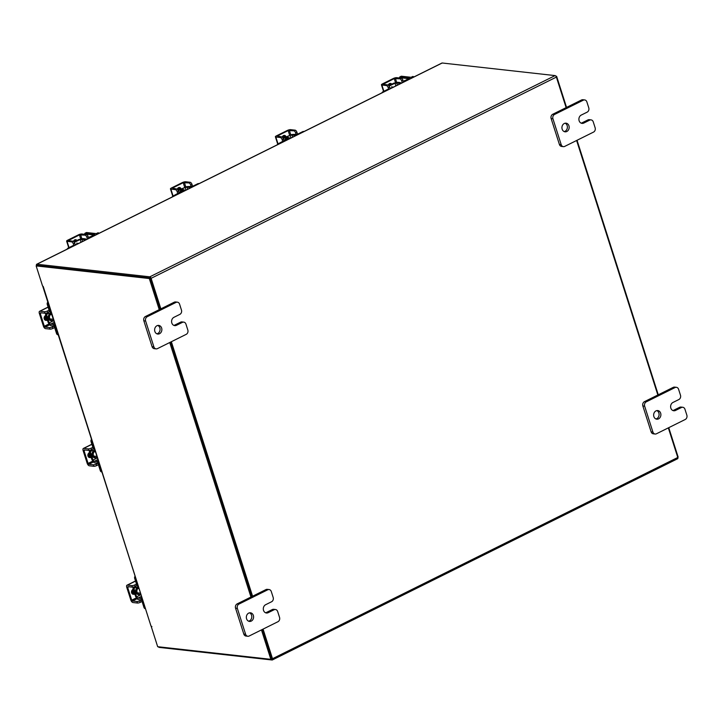 <?xml version="1.0" encoding="UTF-8"?>
<svg xmlns="http://www.w3.org/2000/svg" width="723" height="723" viewBox="0 0 723 723"><rect width="100%" height="100%" fill="white"/><g stroke="black" fill="none" stroke-linecap="round" stroke-linejoin="round"><path stroke-width="1.08" d="M53.375 320.181A3.461 2.883 -83.6 0 1 51.984 320.434A3.461 2.883 -83.6 0 1 49.661 318.337A3.461 2.883 -83.6 0 1 51.342 313.818M58.039 334.803L57.948 334.794A2.088 1.735 -83.6 0 1 56.548 333.538L57.46 333.637L55.526 327.573A3.208 1.563 -116.4 0 0 52.815 324.419L54.46 323.597M54.089 322.422L50.565 324.166L52.815 324.419M50.565 324.166A1.392 0.678 63.6 0 1 49.399 322.81L53.547 320.741M48.531 322.838A3.037 1.482 -116.4 0 0 51.053 325.684L53.294 325.937A1.563 0.759 63.6 0 1 54.614 327.465L56.548 333.538M57.46 333.637A2.088 1.735 96.4 0 0 57.912 334.424M49.047 311.848A1.563 0.759 63.6 0 0 49.218 310.547L47.275 304.482A2.088 1.735 -83.6 0 1 47.655 302.286M50.99 312.725L49.788 313.33A3.208 1.563 -116.4 0 1 49.3 313.402L47.049 313.149A1.392 0.678 63.6 0 0 46.841 313.186A1.392 0.678 63.6 0 0 46.697 314.342L45.793 314.243A3.037 1.482 -116.4 0 1 45.576 313.222M49.788 313.33A3.208 1.563 -116.4 0 0 50.122 310.646L48.188 304.582L47.275 304.482M48.089 303.624A2.088 1.735 96.4 0 0 48.188 304.582M49.191 322.91L46.498 314.442L45.585 314.342L48.287 322.81L49.399 322.81M46.498 314.442L48.721 313.339M44.338 316.891A4.338 3.615 96.4 0 0 44.564 318.183A4.338 3.615 96.4 0 0 45.865 320.135M44.094 318.156A4.338 3.615 96.4 0 0 45.585 320.235M45.92 315.391A4.338 3.615 96.4 0 0 45.947 318.337A4.338 3.615 96.4 0 0 47.555 320.506M45.685 314.668A4.338 3.615 96.4 0 0 45.468 318.292A4.338 3.615 96.4 0 0 47.628 320.732M45.341 315.752A2.44 2.033 96.4 0 0 46.769 320.235M45.413 320.271A2.44 2.033 96.4 0 0 45.938 320.099L46.38 319.882M47.845 312.535A2.169 0.569 162.3 0 1 44.953 313.24L44.465 311.721A2.169 0.569 -17.7 0 0 47.357 311.017L47.845 312.535L50.294 311.315M44.465 311.721L39.982 311.224A2.521 1.229 -116.4 0 0 39.602 311.288A2.521 1.229 -116.4 0 0 39.331 313.384L43.407 326.154A2.521 1.229 -116.4 0 0 45.531 328.631L50.023 329.128L49.535 327.609L45.052 327.112L44.32 326.263L40.244 313.484L40.461 312.743L44.953 313.24M49.535 327.609A2.169 0.569 -17.7 0 0 52.427 326.904L54.641 325.802M52.427 326.904L52.915 328.414L54.641 327.555M52.915 328.414A2.169 0.569 162.3 0 1 50.023 329.128M47.357 311.017L49.092 310.158M140.786 594.089A3.461 2.883 -83.6 0 1 139.403 594.342A3.461 2.883 -83.6 0 1 137.072 592.245A3.461 2.883 -83.6 0 1 138.753 587.727M145.459 608.712L145.368 608.703A2.088 1.735 -83.6 0 1 143.967 607.447L144.871 607.546L142.937 601.482A3.208 1.563 -116.4 0 0 140.226 598.328L141.88 597.505M141.5 596.33L137.985 598.075L140.226 598.328M137.985 598.075A1.392 0.678 63.6 0 1 136.81 596.719L140.967 594.649M135.951 596.746A3.037 1.482 -116.4 0 0 138.473 599.593L140.714 599.846A1.563 0.759 63.6 0 1 142.033 601.373L143.967 607.447M144.871 607.546A2.088 1.735 96.4 0 0 145.332 608.332M136.466 585.757A1.563 0.759 63.6 0 0 136.629 584.455L134.695 578.391A2.088 1.735 -83.6 0 1 135.074 576.195M138.409 586.633L137.198 587.239A3.208 1.563 -116.4 0 1 136.71 587.311L134.469 587.058A1.392 0.678 63.6 0 0 134.261 587.094A1.392 0.678 63.6 0 0 134.117 588.251L133.204 588.151A3.037 1.482 -116.4 0 1 132.996 587.13M137.198 587.239A3.208 1.563 -116.4 0 0 137.533 584.555L135.599 578.49L134.695 578.391M135.499 577.532A2.088 1.735 96.4 0 0 135.599 578.49M136.611 596.818L133.909 588.35L133.005 588.251L135.698 596.719L136.81 596.719M133.909 588.35L136.141 587.248M131.749 590.799A4.338 3.615 96.4 0 0 131.975 592.092A4.338 3.615 96.4 0 0 133.276 594.044M131.505 592.065A4.338 3.615 96.4 0 0 133.005 594.143M133.339 589.299A4.338 3.615 96.4 0 0 133.366 592.245A4.338 3.615 96.4 0 0 134.966 594.414M133.104 588.576A4.338 3.615 96.4 0 0 132.887 592.2A4.338 3.615 96.4 0 0 135.038 594.64M132.752 589.661A2.44 2.033 96.4 0 0 134.189 594.143M132.824 594.179A2.44 2.033 96.4 0 0 133.348 594.008L133.8 593.791M135.255 586.443A2.169 0.569 162.3 0 1 132.363 587.148L131.884 585.63A2.169 0.569 -17.7 0 0 134.776 584.925L135.255 586.443L137.704 585.223M131.884 585.63L127.393 585.133A2.521 1.229 -116.4 0 0 127.013 585.196A2.521 1.229 -116.4 0 0 126.751 587.293L130.827 600.063A2.521 1.229 -116.4 0 0 132.951 602.539L137.433 603.036L136.954 601.518L132.463 601.021L131.731 600.171L127.655 587.392L127.881 586.651L132.363 587.148M136.954 601.518A2.169 0.569 -17.7 0 0 139.846 600.813L142.051 599.71M139.846 600.813L140.325 602.322L142.06 601.464M140.325 602.322A2.169 0.569 162.3 0 1 137.433 603.036M134.776 584.925L136.502 584.067M36.575 265.703L36.521 265.531A1.518 0.741 -116.4 0 1 36.674 264.266L441.952 63.037A1.518 0.741 63.6 0 1 442.187 63L36.909 264.229L149.824 276.828A1.518 0.741 -116.4 0 1 151.107 278.319L160.858 308.848M668.341 427.88L677.785 457.469A1.518 0.741 63.6 0 1 677.623 458.734L272.345 659.963A1.518 0.741 -116.4 0 1 272.11 660L159.196 647.401A1.518 0.741 -116.4 0 1 158.355 646.778M566.127 107.619L556.385 77.09A1.518 0.741 63.6 0 0 555.101 75.599L442.187 63M37.253 265.422L150.203 278.021M576.62 140.497L657.849 395.002M272.345 659.963A1.518 0.741 -116.4 0 0 272.508 658.698L263.064 629.109M252.571 596.231L171.342 341.726M271.767 658.807L262.467 629.399L271.857 658.825L270.845 659.331L261.455 629.905M251.975 596.529L170.755 342.015L251.975 596.529M159.25 309.652L149.318 278.536L36.15 265.91L37.162 265.404L150.33 278.03L160.262 309.146L150.393 278.238M555.951 76.222L556.62 76.295L566.552 107.411M577.044 140.289L658.264 394.794M668.757 427.673L678.147 457.09L677.731 457.298M556.15 76.53L556.62 76.295M36.15 265.91L42.521 285.874L43.244 286.525L150.98 626.019L42.838 286.489M151.848 626.461L151.306 626.733L157.677 646.705L270.845 659.331M151.306 626.733L151.83 626.778L151.234 626.154M250.962 597.035L169.742 342.521M150.33 278.03L149.318 278.536M86.281 232.67A1.085 0.533 63.6 0 1 86.408 232.553A1.085 0.533 63.6 0 1 86.57 232.526L96.186 233.601A3.38 0.886 -17.7 0 1 96.765 233.891L96.918 234.351M84.925 234.333L84.871 234.162A1.085 0.533 -116.4 0 1 84.989 233.258A1.085 0.533 -116.4 0 1 85.151 233.231L87.908 233.538M93.882 234.207L94.894 234.704M67.122 249.146A2.088 1.735 -83.6 0 1 68.07 248.088L73.231 245.522M74.912 244.103L75.011 244.121A3.38 0.886 162.3 0 1 75.59 244.401A3.38 0.886 162.3 0 1 74.668 245.395M73.945 241.988L79.168 239.394L80.172 239.503L74.261 242.44M80.172 239.503L81.039 242.232M82.558 241.482L81.871 239.349L80.244 239.747M85.54 238.888L83.29 238.644A3.037 0.795 -17.7 0 0 79.647 239.449M81.871 239.349L84.121 239.593L84.428 240.56M88.116 238.726A3.38 0.886 162.3 0 1 84.121 239.593M88.577 237.903L94.767 234.306M95.852 234.885A3.38 0.886 -17.7 0 0 96.765 233.891M76.042 240.949A4.338 3.615 96.4 0 0 76.023 240.94A4.338 3.615 96.4 0 0 74.261 241.265A4.338 3.615 96.4 0 0 73.647 241.654M75.779 240.922A4.338 3.615 96.4 0 0 75.544 240.886A4.338 3.615 96.4 0 0 73.791 241.211A4.338 3.615 96.4 0 0 73.52 241.365L73.529 241.355M75.427 241.256A4.338 3.615 96.4 0 0 75.174 241.365A4.338 3.615 96.4 0 0 74.921 241.5M75.662 240.858L73.773 240.777M76.972 240.488A2.44 2.033 96.4 0 0 73.475 241.509M86.877 237.261A2.169 1.057 -116.4 0 0 85.052 235.138L86.335 234.496A2.169 1.057 63.6 0 1 88.17 236.62L86.877 237.261L87.447 239.051M86.335 234.496L81.853 233.99A2.521 0.66 -17.7 0 0 78.5 234.821L67.637 240.208A2.521 0.66 -17.7 0 0 66.624 241.13A2.521 0.66 -17.7 0 0 67.049 241.346L71.541 241.844L72.833 241.202L68.197 240.632L79.403 234.921L85.052 235.138M72.833 241.202A2.169 1.057 63.6 0 1 74.659 243.335L75.228 245.124M76.313 240.813A2.44 2.033 96.4 0 0 75.228 239.729M74.659 243.335L73.375 243.976L73.945 245.757M73.375 243.976A2.169 1.057 -116.4 0 0 71.541 241.844M88.17 236.62L88.739 238.409M401.102 76.358A1.085 0.533 63.6 0 1 401.229 76.24A1.085 0.533 63.6 0 1 401.392 76.213L411.007 77.289A3.38 0.886 -17.7 0 1 411.586 77.569L411.739 78.039M399.747 78.021L399.692 77.849A1.085 0.533 -116.4 0 1 399.801 76.945A1.085 0.533 -116.4 0 1 399.973 76.918L402.729 77.225M408.703 77.894L409.715 78.382M381.943 92.833A2.088 1.735 -83.6 0 1 382.892 91.776L388.043 89.209M389.724 87.79L389.833 87.799A3.38 0.886 162.3 0 1 390.411 88.089A3.38 0.886 162.3 0 1 389.489 89.083M388.766 85.675L393.99 83.082L394.993 83.19L389.082 86.127M394.993 83.19L395.861 85.92M397.379 85.169L396.692 83.028L395.065 83.425M400.361 82.576L398.111 82.323A3.037 0.795 -17.7 0 0 394.469 83.136M396.692 83.028L398.933 83.281L399.241 84.239M402.937 82.404A3.38 0.886 162.3 0 1 398.933 83.281M403.398 81.591L409.589 77.994M410.673 78.563A3.38 0.886 -17.7 0 0 411.586 77.569M390.863 84.627A4.338 3.615 96.4 0 0 390.836 84.627A4.338 3.615 96.4 0 0 389.082 84.953A4.338 3.615 96.4 0 0 388.468 85.341M390.601 84.609A4.338 3.615 96.4 0 0 390.366 84.573A4.338 3.615 96.4 0 0 388.603 84.898A4.338 3.615 96.4 0 0 388.332 85.043L388.35 85.043M390.248 84.934A4.338 3.615 96.4 0 0 389.995 85.052A4.338 3.615 96.4 0 0 389.742 85.187M390.474 84.546L388.594 84.464M391.785 84.175A2.44 2.033 96.4 0 0 388.296 85.187M401.699 80.949A2.169 1.057 -116.4 0 0 399.873 78.816L401.157 78.183A2.169 1.057 63.6 0 1 402.991 80.307L401.699 80.949L402.268 82.738M401.157 78.183L396.674 77.677A2.521 0.66 -17.7 0 0 393.321 78.5L382.458 83.895A2.521 0.66 -17.7 0 0 381.446 84.817A2.521 0.66 -17.7 0 0 381.871 85.025L386.362 85.531L387.645 84.889L383.009 84.311L394.225 78.599L399.873 78.816M387.645 84.889A2.169 1.057 63.6 0 1 389.48 87.013L390.049 88.802M391.134 84.501A2.44 2.033 96.4 0 0 390.049 83.416M389.48 87.013L388.188 87.655L388.757 89.444M388.188 87.655A2.169 1.057 -116.4 0 0 386.362 85.531M402.991 80.307L403.561 82.097M413.863 76.981A2.169 1.057 -116.4 0 0 413.357 76.602A2.169 1.057 -116.4 0 0 412.996 76.484A2.169 1.057 -116.4 0 0 412.661 76.53L411.116 77.298M404.293 81.139A2.169 1.057 63.6 0 1 404.672 80.506A2.169 1.057 63.6 0 1 404.997 80.452A2.169 1.057 63.6 0 1 405.404 80.596M407.962 79.322A1.735 0.85 -116.4 0 0 406.886 78.445L401.636 77.858A1.735 0.85 -116.4 0 0 401.373 77.894A1.735 0.85 -116.4 0 0 401.138 78.174M402.603 77.379A1.735 0.85 63.6 0 1 402.792 77.189A1.735 0.85 63.6 0 1 403.054 77.153L401.636 77.858M406.886 78.445L408.305 77.741L403.054 77.153M408.305 77.741A1.735 0.85 63.6 0 1 409.381 78.617M99.042 233.303A2.169 1.057 -116.4 0 0 98.536 232.914A2.169 1.057 -116.4 0 0 98.174 232.797A2.169 1.057 -116.4 0 0 97.849 232.851L96.304 233.619M89.48 237.46A2.169 1.057 63.6 0 1 89.851 236.819A2.169 1.057 63.6 0 1 90.176 236.764A2.169 1.057 63.6 0 1 90.583 236.909M93.14 235.635A1.735 0.85 -116.4 0 0 92.065 234.758L86.814 234.171A1.735 0.85 -116.4 0 0 86.552 234.216A1.735 0.85 -116.4 0 0 86.317 234.496M87.781 233.692A1.735 0.85 63.6 0 1 87.971 233.511A1.735 0.85 63.6 0 1 88.233 233.466L86.814 234.171M92.065 234.758L93.484 234.053L88.233 233.466M93.484 234.053A1.735 0.85 63.6 0 1 94.559 234.93M157.813 325.458A4.338 3.615 -83.6 0 1 160.072 329.417A4.338 3.615 -83.6 0 1 157.722 333.52A4.338 3.615 -83.6 0 1 156.882 333.809M156.972 325.739A4.338 3.615 -83.6 0 1 158.726 325.422A4.338 3.615 -83.6 0 1 161.844 329.073A4.338 3.615 -83.6 0 1 159.521 333.728A4.338 3.615 -83.6 0 1 157.768 334.044A4.338 3.615 -83.6 0 1 154.641 330.393A4.338 3.615 -83.6 0 1 156.972 325.739M177.361 302.16A3.299 2.747 96.4 0 1 179.575 304.157L181.464 310.068A3.299 2.747 96.4 0 1 179.846 314.378L173.945 317.316A4.338 3.615 96.4 0 0 171.613 321.97A4.338 3.615 96.4 0 0 174.731 325.621A4.338 3.615 96.4 0 0 176.493 325.296L182.395 322.368A3.299 2.747 96.4 0 1 183.732 322.124A3.299 2.747 96.4 0 1 185.947 324.121L187.826 330.022A3.299 2.747 96.4 0 1 186.218 334.342L157.433 348.631A3.299 2.747 96.4 0 1 156.105 348.875L154.306 348.676A3.299 2.747 -83.6 0 1 152.092 346.679L143.841 320.813A3.299 2.747 -83.6 0 1 145.45 316.502L174.234 302.205A3.299 2.747 -83.6 0 1 175.562 301.961L177.361 302.16A3.299 2.747 96.4 0 0 176.023 302.404L174.234 302.205M152.092 346.679L153.891 346.877L145.63 321.012L143.841 320.813M145.45 316.502L147.248 316.701L176.023 302.404M147.248 316.701A3.299 2.747 96.4 0 0 145.63 321.012M153.891 346.877A3.299 2.747 96.4 0 0 156.105 348.875M173.854 325.386A4.338 3.615 96.4 0 0 174.695 325.097L180.605 322.169A3.299 2.747 -83.6 0 1 181.934 321.916L183.732 322.124M565.115 123.217A4.338 3.615 -83.6 0 1 567.383 127.176A4.338 3.615 -83.6 0 1 565.025 131.288A4.338 3.615 -83.6 0 1 564.184 131.577M564.274 123.506A4.338 3.615 -83.6 0 1 566.028 123.181A4.338 3.615 -83.6 0 1 569.155 126.832A4.338 3.615 -83.6 0 1 566.823 131.487A4.338 3.615 -83.6 0 1 565.07 131.812A4.338 3.615 -83.6 0 1 561.952 128.161A4.338 3.615 -83.6 0 1 564.274 123.506M584.663 99.928A3.299 2.747 96.4 0 1 586.877 101.925L588.766 107.826A3.299 2.747 96.4 0 1 587.157 112.146L581.247 115.074A4.338 3.615 96.4 0 0 578.915 119.729A4.338 3.615 96.4 0 0 582.042 123.38A4.338 3.615 96.4 0 0 583.795 123.064L589.697 120.126A3.299 2.747 96.4 0 1 591.034 119.882A3.299 2.747 96.4 0 1 593.249 121.88L595.137 127.79A3.299 2.747 96.4 0 1 593.52 132.101L564.735 146.389A3.299 2.747 96.4 0 1 563.407 146.642L561.608 146.435A3.299 2.747 -83.6 0 1 559.394 144.437L551.143 118.572A3.299 2.747 -83.6 0 1 552.752 114.261L581.536 99.973A3.299 2.747 -83.6 0 1 582.874 99.729L584.663 99.928A3.299 2.747 96.4 0 0 583.334 100.172L581.536 99.973M559.394 144.437L561.193 144.645L552.941 118.78L551.143 118.572M552.752 114.261L554.55 114.46L583.334 100.172M554.55 114.46A3.299 2.747 96.4 0 0 552.941 118.78M561.193 144.645A3.299 2.747 96.4 0 0 563.407 146.642M581.156 123.145A4.338 3.615 96.4 0 0 581.997 122.856L587.907 119.928A3.299 2.747 -83.6 0 1 589.236 119.684L591.034 119.882M249.525 612.842A4.338 3.615 -83.6 0 1 251.794 616.8A4.338 3.615 -83.6 0 1 249.444 620.903A4.338 3.615 -83.6 0 1 248.595 621.193M248.685 613.122A4.338 3.615 -83.6 0 1 250.438 612.806A4.338 3.615 -83.6 0 1 253.565 616.457A4.338 3.615 -83.6 0 1 251.233 621.111A4.338 3.615 -83.6 0 1 249.48 621.428A4.338 3.615 -83.6 0 1 246.362 617.776A4.338 3.615 -83.6 0 1 248.685 613.122M269.073 589.543A3.299 2.747 96.4 0 1 271.288 591.541L273.177 597.451A3.299 2.747 96.4 0 1 271.568 601.762L265.657 604.699A4.338 3.615 96.4 0 0 263.326 609.353A4.338 3.615 96.4 0 0 266.453 613.005A4.338 3.615 96.4 0 0 268.206 612.679L274.116 609.751A3.299 2.747 96.4 0 1 275.445 609.507A3.299 2.747 96.4 0 1 277.659 611.504L279.548 617.406A3.299 2.747 96.4 0 1 277.93 621.726L249.155 636.014A3.299 2.747 96.4 0 1 247.817 636.258L246.019 636.059A3.299 2.747 -83.6 0 1 243.805 634.062L235.553 608.197A3.299 2.747 -83.6 0 1 237.162 603.886L265.947 589.588A3.299 2.747 -83.6 0 1 267.284 589.344L269.073 589.543A3.299 2.747 96.4 0 0 267.745 589.787L265.947 589.588M243.805 634.062L245.603 634.261L237.352 608.395L235.553 608.197M237.162 603.886L238.961 604.085L267.745 589.787M238.961 604.085A3.299 2.747 96.4 0 0 237.352 608.395M245.603 634.261A3.299 2.747 96.4 0 0 247.817 636.258M265.567 612.77A4.338 3.615 96.4 0 0 266.407 612.48L272.318 609.552A3.299 2.747 -83.6 0 1 273.646 609.299L275.445 609.507M656.836 410.601A4.338 3.615 -83.6 0 1 659.096 414.559A4.338 3.615 -83.6 0 1 656.746 418.671A4.338 3.615 -83.6 0 1 655.906 418.96M655.996 410.89A4.338 3.615 -83.6 0 1 657.749 410.565A4.338 3.615 -83.6 0 1 660.867 414.216A4.338 3.615 -83.6 0 1 658.545 418.87A4.338 3.615 -83.6 0 1 656.782 419.195A4.338 3.615 -83.6 0 1 653.664 415.544A4.338 3.615 -83.6 0 1 655.996 410.89M676.385 387.311A3.299 2.747 96.4 0 1 678.599 389.308L680.479 395.219A3.299 2.747 96.4 0 1 678.87 399.53L672.959 402.458A4.338 3.615 96.4 0 0 670.637 407.112A4.338 3.615 96.4 0 0 673.755 410.763A4.338 3.615 96.4 0 0 675.508 410.447L681.418 407.51A3.299 2.747 96.4 0 1 682.747 407.266A3.299 2.747 96.4 0 1 684.961 409.263L686.85 415.174A3.299 2.747 96.4 0 1 685.241 419.485L656.457 433.773A3.299 2.747 96.4 0 1 655.119 434.026L653.33 433.818A3.299 2.747 -83.6 0 1 651.116 431.821L642.855 405.955A3.299 2.747 -83.6 0 1 644.473 401.645L673.249 387.356A3.299 2.747 -83.6 0 1 674.586 387.112L676.385 387.311A3.299 2.747 96.4 0 0 675.047 387.555L673.249 387.356M651.116 431.821L652.905 432.029L644.654 406.163L642.855 405.955M644.473 401.645L646.263 401.843L675.047 387.555M646.263 401.843A3.299 2.747 96.4 0 0 644.654 406.163M652.905 432.029A3.299 2.747 96.4 0 0 655.119 434.026M672.878 410.528A4.338 3.615 96.4 0 0 673.719 410.239L679.62 407.311A3.299 2.747 -83.6 0 1 680.958 407.067L682.747 407.266M97.144 457.343A3.461 2.883 -83.6 0 1 95.761 457.596A3.461 2.883 -83.6 0 1 93.43 455.499A3.461 2.883 -83.6 0 1 95.111 450.98M101.816 471.965L101.726 471.956A2.088 1.735 -83.6 0 1 100.325 470.7L101.229 470.8L99.295 464.735A3.208 1.563 -116.4 0 0 96.584 461.581L98.238 460.759M97.858 459.584L94.342 461.328L96.584 461.581M94.342 461.328A1.392 0.678 63.6 0 1 93.168 459.973L97.325 457.903M92.309 460A3.037 1.482 -116.4 0 0 94.83 462.847L97.072 463.1A1.563 0.759 63.6 0 1 98.391 464.627L100.325 470.7M101.229 470.8A2.088 1.735 96.4 0 0 101.69 471.586M92.824 449.01A1.563 0.759 63.6 0 0 92.987 447.709L91.053 441.636A2.088 1.735 -83.6 0 1 91.432 439.448M94.767 449.887L93.556 450.492A3.208 1.563 -116.4 0 1 93.068 450.565L90.827 450.312A1.392 0.678 63.6 0 0 90.619 450.348A1.392 0.678 63.6 0 0 90.474 451.504L89.562 451.405A3.037 1.482 -116.4 0 1 89.354 450.384M93.556 450.492A3.208 1.563 -116.4 0 0 93.9 447.808L91.957 441.744L91.053 441.636M91.857 440.786A2.088 1.735 96.4 0 0 91.957 441.744M92.969 460.072L90.267 451.604L89.363 451.504L92.065 459.973L93.168 459.973M90.267 451.604L92.499 450.501M88.107 454.053A4.338 3.615 96.4 0 0 88.333 455.345A4.338 3.615 96.4 0 0 89.634 457.298M87.863 455.318A4.338 3.615 96.4 0 0 89.363 457.397M89.697 452.553A4.338 3.615 96.4 0 0 89.724 455.499A4.338 3.615 96.4 0 0 91.324 457.668M89.462 451.83A4.338 3.615 96.4 0 0 89.245 455.454A4.338 3.615 96.4 0 0 91.396 457.894M89.11 452.914A2.44 2.033 96.4 0 0 90.547 457.397M89.182 457.433A2.44 2.033 96.4 0 0 89.706 457.261L90.158 457.044M91.613 449.697A2.169 0.569 162.3 0 1 88.721 450.402L88.242 448.884A2.169 0.569 -17.7 0 0 91.134 448.179L91.613 449.697L94.062 448.477M88.242 448.884L83.751 448.387A2.521 1.229 -116.4 0 0 83.371 448.45A2.521 1.229 -116.4 0 0 83.109 450.546L87.185 463.316A2.521 1.229 -116.4 0 0 89.309 465.793L93.791 466.29L93.312 464.772L88.821 464.274L88.089 463.416L84.013 450.646L84.239 449.905L88.721 450.402M93.312 464.772A2.169 0.569 -17.7 0 0 96.204 464.067L98.409 462.964M96.204 464.067L96.683 465.576L98.418 464.717M96.683 465.576A2.169 0.569 162.3 0 1 93.791 466.29M91.134 448.179L92.86 447.32M181.021 192.598A3.461 2.883 -83.6 0 1 182.756 190.348A3.461 2.883 -83.6 0 1 184.157 190.086A3.461 2.883 -83.6 0 1 185.251 190.492M179.575 193.312A3.208 0.84 -17.7 0 0 180.443 192.363A3.208 0.84 -17.7 0 0 179.891 192.101A3.814 3.172 -83.6 0 1 181.726 189.923A3.814 3.172 -83.6 0 1 184.618 190.185M178.753 191.966L179.891 192.101M178.87 192.869L173.086 196.005L173.963 196.096M184.663 187.365A3.037 0.795 -17.7 0 1 188.305 186.552L192.634 186.29L197.795 183.732A2.088 1.735 -83.6 0 1 198.635 183.579L199.078 183.624M189.553 188.36L189.263 187.447L187.022 187.194L187.682 189.281M189.263 187.447A3.208 0.84 -17.7 0 0 193.05 186.624M178.346 190.755L185.088 187.411L187.022 187.194M172.173 196.99A2.088 1.735 -83.6 0 1 173.086 196.005L170.872 189.119L175.364 189.625L176.647 188.983L172.363 188.088L183.226 182.702L188.866 182.919L190.158 182.277L185.666 181.771A2.521 0.66 -17.7 0 0 182.313 182.594L171.459 187.989A2.521 0.66 -17.7 0 0 170.438 188.911A2.521 0.66 -17.7 0 0 170.872 189.119M185.088 187.411L178.129 190.312A4.338 3.615 96.4 0 1 179.467 189.2A4.338 3.615 96.4 0 1 181.048 188.866M179.051 187.51A2.44 2.033 96.4 0 1 180.217 188.811A4.338 3.615 96.4 0 0 179.837 188.721A4.338 3.615 96.4 0 0 178.084 189.046A4.338 3.615 96.4 0 0 177.469 189.435M179.602 188.703A4.338 3.615 96.4 0 0 179.358 188.667A4.338 3.615 96.4 0 0 177.605 188.992A4.338 3.615 96.4 0 0 177.334 189.146M180.985 188.866A4.338 3.615 96.4 0 0 180.75 188.83A4.338 3.615 96.4 0 0 178.988 189.146A4.338 3.615 96.4 0 0 177.912 189.959M179.476 188.64L177.596 188.558M181.102 188.839A2.44 2.033 96.4 0 0 177.298 189.29M190.158 182.277A2.169 1.057 63.6 0 1 191.993 184.401L190.7 185.043L191.387 187.185M190.7 185.043A2.169 1.057 -116.4 0 0 188.866 182.919M176.647 188.983A2.169 1.057 63.6 0 1 178.482 191.116L179.232 193.475M178.482 191.116L177.189 191.749L177.795 193.656M177.189 191.749A2.169 1.057 -116.4 0 0 175.364 189.625M191.993 184.401L192.598 186.308M285.965 140.488A3.461 2.883 -83.6 0 1 287.7 138.238A3.461 2.883 -83.6 0 1 289.101 137.976A3.461 2.883 -83.6 0 1 290.203 138.382M284.528 141.202A3.208 0.84 -17.7 0 0 285.395 140.253A3.208 0.84 -17.7 0 0 284.844 139.991A3.814 3.172 -83.6 0 1 286.67 137.813A3.814 3.172 -83.6 0 1 289.571 138.075M283.705 139.855L284.844 139.991M283.823 140.759L278.03 143.895L278.906 143.985M289.607 135.255A3.037 0.795 -17.7 0 1 293.258 134.442L297.578 134.18L302.738 131.622A2.088 1.735 -83.6 0 1 303.588 131.469L304.031 131.514M294.505 136.249L294.207 135.337L291.965 135.084L292.634 137.171M294.207 135.337A3.208 0.84 -17.7 0 0 297.993 134.514M283.299 138.644L290.04 135.3L291.965 135.084M277.117 144.88A2.088 1.735 -83.6 0 1 278.03 143.895L275.825 137.018L280.307 137.515L281.599 136.873L277.316 135.978L288.17 130.592L293.818 130.809L295.111 130.167L290.619 129.661A2.521 0.66 -17.7 0 0 287.266 130.492L276.403 135.879A2.521 0.66 -17.7 0 0 275.391 136.801A2.521 0.66 -17.7 0 0 275.825 137.018M290.04 135.3L283.082 138.201A4.338 3.615 96.4 0 1 284.419 137.09A4.338 3.615 96.4 0 1 286.001 136.755L285.693 136.719A4.338 3.615 96.4 0 0 283.94 137.036A4.338 3.615 96.4 0 0 282.856 137.849M283.994 135.4A2.44 2.033 96.4 0 1 285.169 136.701A4.338 3.615 96.4 0 0 284.79 136.611A4.338 3.615 96.4 0 0 283.036 136.936A4.338 3.615 96.4 0 0 282.413 137.325M284.546 136.593A4.338 3.615 96.4 0 0 284.311 136.557A4.338 3.615 96.4 0 0 282.557 136.882A4.338 3.615 96.4 0 0 282.286 137.036M284.428 136.53L282.548 136.448M286.046 136.728A2.44 2.033 96.4 0 0 282.241 137.18M295.111 130.167A2.169 1.057 63.6 0 1 296.936 132.291L295.653 132.933L296.331 135.074M295.653 132.933A2.169 1.057 -116.4 0 0 293.818 130.809M281.599 136.873A2.169 1.057 63.6 0 1 283.425 139.006L284.184 141.374M283.425 139.006L282.142 139.638L282.747 141.545M282.142 139.638A2.169 1.057 -116.4 0 0 280.307 137.515M296.936 132.291L297.551 134.198M51.243 313.511A3.461 2.883 96.4 0 0 48.92 318.256A3.461 2.883 96.4 0 0 51.252 320.352L51.984 320.434M52.463 320.443A3.814 3.172 -83.6 0 1 48.459 318.373A3.814 3.172 -83.6 0 1 51.116 313.122M45.938 320.099L46.706 320.19M49.679 324.808L45.052 327.112M48.134 307.176L39.982 311.224M44.32 326.263L49.028 323.913M41.509 312.86L40.244 313.484M138.653 587.419A3.461 2.883 96.4 0 0 136.34 592.164A3.461 2.883 96.4 0 0 138.662 594.261L139.403 594.342M139.873 594.351A3.814 3.172 -83.6 0 1 135.879 592.282A3.814 3.172 -83.6 0 1 138.536 587.031M133.348 594.008L134.126 594.098M137.09 598.716L132.463 601.021M135.553 581.084L127.393 585.133M131.731 600.171L136.448 597.822M128.92 586.769L127.655 587.392M555.101 75.599L149.824 276.828M556.385 77.09L151.107 278.319M272.508 658.698L677.785 457.469M69.037 248.197L68.07 248.088M86.57 232.526L85.151 233.231M80.56 234.632L81.88 238.753M67.049 241.346L69.047 247.6M80.723 239.051L79.403 234.921M383.859 91.875L382.892 91.776M401.392 76.213L399.973 76.918M395.382 78.319L396.692 82.44M381.871 85.025L383.868 91.288M395.544 82.729L394.225 78.599M182.395 322.368L180.605 322.169M174.695 325.097L176.493 325.296M589.697 120.126L587.907 119.928M581.997 122.856L583.795 123.064M274.116 609.751L272.318 609.552M266.407 612.48L268.206 612.679M681.418 407.51L679.62 407.311M673.719 410.239L675.508 410.447M95.011 450.673A3.461 2.883 96.4 0 0 92.698 455.418A3.461 2.883 96.4 0 0 95.02 457.514L95.761 457.596M96.231 457.605A3.814 3.172 -83.6 0 1 92.237 455.535A3.814 3.172 -83.6 0 1 94.894 450.284M89.706 457.261L90.483 457.352M93.448 461.97L88.821 464.274M91.911 444.338L83.751 448.387M88.089 463.416L92.806 461.075M85.278 450.022L84.013 450.646M184.157 190.086L183.416 190.004A3.461 2.883 96.4 0 0 182.015 190.266A3.461 2.883 96.4 0 0 180.361 192.255M198.671 183.832L197.795 183.732M185.965 190.14L185.169 187.646M184.383 182.413L185.82 186.932M184.708 187.338L183.226 182.702M289.101 137.976L288.369 137.894A3.461 2.883 96.4 0 0 286.968 138.156A3.461 2.883 96.4 0 0 285.314 140.145M303.615 131.722L302.738 131.622M290.908 138.03L290.113 135.535M289.327 130.303L290.773 134.821M289.652 135.228L288.17 130.592M53.077 319.259L49.896 318.897M51.631 314.731L50.375 314.586M48.107 307.058L39.602 311.288M140.488 593.167L137.307 592.806M139.042 588.639L137.786 588.495M135.517 580.967L127.013 585.196M75.734 244.871L75.59 244.401M86.408 232.553L84.989 233.258M76.023 240.94L75.544 240.886M78.653 243.425L76.647 243.199M66.624 241.13L68.739 247.754M390.556 88.549L390.411 88.089M401.229 76.24L399.801 76.945M390.836 84.627L390.366 84.573M393.475 87.103L391.468 86.877M381.446 84.817L383.561 91.441M401.373 77.894L402.792 77.189M86.552 234.216L87.971 233.511M96.846 456.421L93.665 456.059M95.409 451.893L94.144 451.748M91.875 444.22L83.371 448.45M179.837 188.721L179.358 188.667M183.579 191.324L181.771 191.125M170.438 188.911L172.77 196.204M285.531 140.705L285.395 140.253M284.79 136.611L284.311 136.557M288.522 139.214L286.724 139.015M275.391 136.801L277.713 144.094"/></g></svg>
